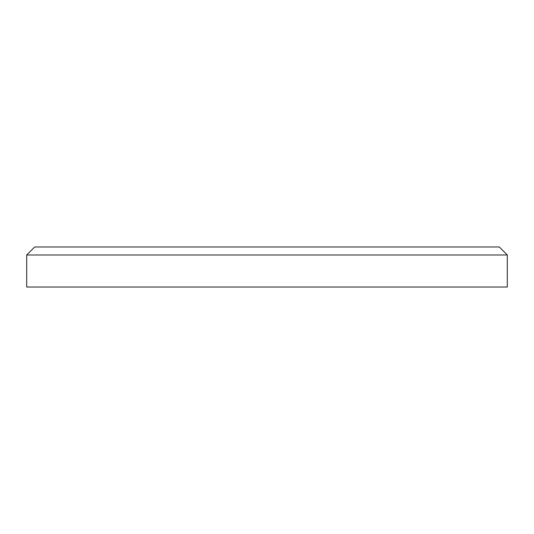 <?xml version="1.0" encoding="UTF-8"?>
<svg xmlns="http://www.w3.org/2000/svg" width="534" height="534" viewBox="0 0 534 534"><rect width="100%" height="100%" fill="white"/><g stroke="black" fill="none" stroke-linecap="round" stroke-linejoin="round"><path stroke-width="0.8" d="M26.7 254.985L34.71 246.975L499.29 246.975L507.3 254.985L26.7 254.985L26.7 287.025L507.3 287.025L507.3 254.985"/></g></svg>
